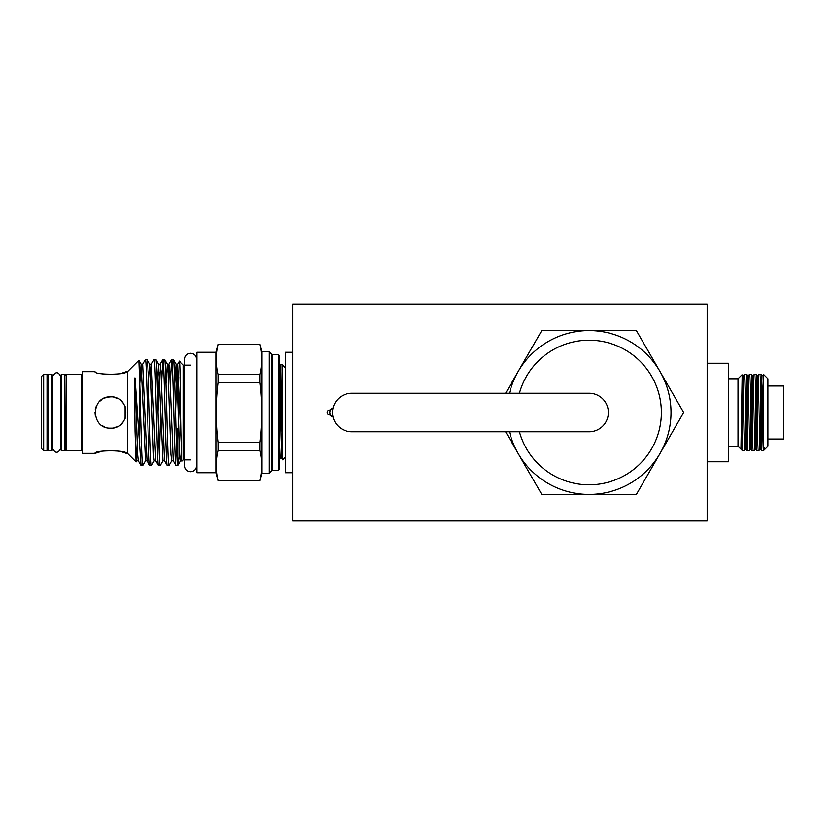 <?xml version="1.0" encoding="UTF-8"?>
<svg xmlns="http://www.w3.org/2000/svg" width="825" height="825" viewBox="0 0 825 825"><rect width="100%" height="100%" fill="white"/><g stroke="black" fill="none" stroke-linecap="round" stroke-linejoin="round"><path stroke-width="1.24" d="M589.091 431.774A19.274 19.274 0 0 0 608.365 412.5A19.274 19.274 0 0 1 589.091 431.774L351.832 431.774A19.274 19.274 0 0 1 332.558 412.5A19.274 19.274 0 0 1 351.832 393.226L589.091 393.226A19.274 19.274 0 0 1 608.365 412.5A19.274 19.274 0 0 0 589.091 393.226M285.532 367.929L282.233 364.629L282.789 459.803L282.016 458.463L281.232 435.487L279.757 367.269M285.532 457.071L282.8 459.803M292.762 352.275L285.532 352.275L285.532 472.725L292.762 472.725M82.201 451.698A0.959 0.959 0 0 0 81.242 450.728L66.309 450.728A0.959 0.959 0 0 1 65.34 449.769L64.855 377.675M82.201 373.302A0.959 0.959 0 0 1 81.242 374.272L66.309 374.272L66.309 450.728M271.569 470.797L271.569 354.203A0.959 0.959 0 0 0 272.405 354.678L272.405 470.322A0.959 0.959 0 0 0 271.569 470.797L269.156 473.21L261.927 473.21L259.927 480.676L218.285 480.532C215.81 470.508 215.81 460.484 218.285 450.46L259.927 450.46L259.927 442.561C262.402 422.452 262.402 402.414 259.927 382.439L259.927 374.54C262.402 364.516 262.402 354.492 259.927 344.468L261.927 351.79L261.927 473.21M271.569 354.203L269.156 351.79L261.927 351.79M278.314 470.322L278.314 354.678L279.757 356.122L279.757 468.878L278.314 470.322L272.405 470.322M64.855 447.325L65.34 449.769M65.34 375.231A0.959 0.959 0 0 1 66.309 374.272M113.757 427.845L116.562 426.999M121.718 423.565L123.626 421.245M125.08 418.543L125.08 406.467M123.626 403.765L121.708 401.424M116.665 398.052L113.737 397.155M107.642 397.134L110.633 396.846C130.866 395.856 130.804 429.165 110.633 428.154C90.42 429.155 90.441 395.845 110.633 396.846L107.539 397.145M101.908 451.213L94.978 453.338C93.998 449.965 127.287 449.976 126.297 453.338L121.791 451.832M122.131 373.075L126.297 371.662C127.267 375.035 93.998 375.024 94.978 371.662L82.201 371.662L82.201 453.338L94.978 453.338M107.497 397.155L104.61 398.042M101.516 399.774L99.66 401.332M96.133 406.581L95.69 407.828M101.949 425.525L102.517 425.896M126.297 371.662L127.493 371.662L127.493 453.338L126.297 453.338M121.667 451.791L116.676 450.698M116.634 450.687L104.62 450.687M101.908 373.787L104.579 374.302M190.616 459.865L183.387 459.865L182.17 461.082C181.222 464.661 180.293 358.524 179.396 361.144L177.592 364.207L176.076 364.207L174.704 383.759M190.616 365.135L183.387 365.135L179.396 361.144M216.15 352.275L216.15 472.725L196.886 472.725L196.886 352.275L216.15 352.275L218.285 344.324L259.927 344.468M216.15 472.725L218.285 480.676L259.927 480.676M218.285 344.468C215.81 354.492 215.81 364.516 218.285 374.54L218.285 382.439C215.81 402.414 215.81 422.452 218.285 442.561L218.285 450.46C215.81 460.484 215.81 470.508 218.285 480.532L218.285 480.676M278.314 354.678L272.405 354.678M145.478 460.793L141.106 364.207L142.622 364.207L146.994 460.793L145.478 460.793L142.725 465.506L141.013 465.506L135.022 377.974C134.331 376.87 134.64 384.471 134.547 387.606L135.022 431.372L136.063 461.897L136.733 460.793L135.022 431.372M142.622 364.207L145.375 359.494C146.84 356.183 148.294 468.817 149.748 465.506L151.47 465.506C150.006 468.817 148.552 356.183 147.097 359.494L145.375 359.494M179.623 454.121L177.777 465.424L175.972 465.506C174.518 468.817 173.064 356.183 171.6 359.494L170.218 383.759M176.839 455.513L177.757 428.257L177.757 465.455M168.094 372.745L168.847 364.207L169.651 370.621L173.219 460.793L171.703 460.793L168.95 465.506L167.238 465.506C165.773 468.817 164.319 356.183 162.865 359.494L161.473 383.759M177.695 465.506C176.23 468.817 174.776 356.183 173.322 359.494L171.6 359.494M162.958 460.793L158.596 364.207L160.112 364.207L160.916 370.621L164.484 460.793L162.958 460.793L160.205 465.506L158.493 465.506C157.028 468.817 155.585 356.183 154.12 359.494L151.367 364.207L149.851 364.207L148.479 383.759M159.349 455.513L160.689 412.026M168.95 465.506C167.496 468.817 166.042 356.183 164.577 359.494L162.865 359.494M151.367 364.207L155.739 460.793L154.223 460.793L151.47 465.506M160.205 465.506C158.751 468.817 157.297 356.183 155.843 359.494L154.12 359.494M177.592 364.207L181.964 460.793L180.448 460.793L179.644 454.379L176.725 370.621L176.076 364.207L173.322 359.494M173.219 460.793L175.972 465.506M171.703 460.793L170.899 454.379L167.991 370.621L167.331 364.207L164.577 359.494M164.484 460.793L167.238 465.506M157.224 383.759L158.596 364.207L155.843 359.494M155.739 460.793L158.493 465.506M154.223 460.793L153.419 454.379L150.501 370.621L149.851 364.207L147.097 359.494M146.994 460.793L149.748 465.506M127.493 371.662L138.837 360.329L139.662 381.501L139.662 442.478M127.493 453.338L136.063 461.897M178.076 408.416L178.685 376.798M47.994 412.5L47.994 375.231L48.479 447.325M47.994 449.769A0.959 0.959 0 0 1 47.035 450.728L43.663 450.728L41.25 448.326L41.25 376.674L43.663 374.272L43.663 450.728M47.994 375.231A0.959 0.959 0 0 0 47.035 374.272L43.663 374.272M52.088 412.5L52.088 374.272L48.479 374.272L48.479 450.728L52.088 450.728L52.088 412.5M64.855 412.5L64.855 374.272L61.246 374.272L61.246 450.728L64.855 450.728L64.855 412.5M707.138 461.763L728.341 461.763L728.341 363.237L707.138 363.237M728.341 446.232L737.973 446.232L737.973 378.768L728.341 378.768M737.973 446.232L740.912 449.161L741.273 447.862M737.973 378.768L742.149 374.602L740.912 449.161L741.489 449.522L743.098 393.989L743.882 375.499L744.222 378.665M741.469 449.501L741.799 450.048L742.459 448.13C743.181 435.342 743.872 372.003 744.583 374.292L743.882 375.499L742.655 375.478L742.252 380.438L741.273 420.626M741.799 450.048L742.459 450.708L742.459 423.586M761.238 374.292C760.433 371.951 759.629 453.049 758.825 450.708L756.638 450.708C757.433 453.049 758.237 371.951 759.041 374.292L761.258 374.313L761.609 378.665M756.607 450.687L755.927 449.501L757.556 393.989L758.33 375.499L759.041 374.292M756.793 378.665L756.442 374.313C755.618 371.951 754.813 453.049 754.009 450.708L751.812 450.708C752.617 453.049 753.421 371.951 754.225 374.292L753.514 375.499L753.854 378.665M755.927 449.501L754.72 449.501L754.009 450.708M754.72 449.501L757.133 375.499L756.422 374.292L754.225 374.292M751.967 378.665L751.627 374.313C750.802 371.951 749.997 453.049 749.193 450.708L746.996 450.708C747.801 453.049 748.605 371.951 749.409 374.292L748.698 375.499L749.038 378.665M751.812 450.708L751.111 449.501L749.904 449.501L752.307 375.499L751.606 374.292L749.409 374.292M746.027 423.545L746.976 450.687L746.285 449.501L745.078 449.501L747.491 375.499L746.78 374.292C745.986 371.951 745.171 453.049 744.377 450.708L742.459 450.708M745.078 449.501L744.377 450.708M746.78 374.292L744.583 374.292M763.373 450.708L761.454 450.708C762.083 452.76 762.743 401.063 763.373 381.789L763.682 374.602L767.848 378.768L767.848 385.997L783.75 385.997L783.75 439.003L767.848 439.003L767.848 446.232L764.919 449.161L764.558 447.862L763.373 450.708L763.373 381.789M763.682 374.602L762.372 393.989L760.743 449.501L761.454 450.708M752.916 417.594L752.575 401.455M750.843 423.545L751.451 446.335M748.089 417.594L747.759 401.455M743.273 417.594L742.459 381.789M764.919 449.161L764.022 450.048M767.848 439.003L767.848 385.997M526.494 376.365A72.27 72.27 0 0 0 519.43 393.226A72.27 72.27 0 0 1 661.361 412.5A72.27 72.27 0 0 1 519.43 431.774A72.27 72.27 0 0 0 526.494 448.635M333.114 407.911A4.816 4.651 90 0 0 333.114 417.089M330.505 410.087L329.546 410.087A2.413 2.331 90 0 0 327.226 412.5A2.413 2.331 90 0 0 329.546 414.913L330.505 414.913M509.479 393.226A81.912 81.912 0 0 1 671.003 412.5A81.912 81.912 0 0 1 660.031 453.451L683.678 412.5L636.384 330.588L541.798 330.588L505.632 393.226M292.762 520.915L292.762 304.085L707.138 304.085L707.138 520.915L292.762 520.915M505.632 431.774L541.798 494.412L636.384 494.412L660.031 453.451A81.912 81.912 0 0 1 509.479 431.774M742.16 374.612L742.675 375.499M65.34 447.325L65.34 412.5M183.387 365.135L183.387 459.865M139.734 383.759L141.106 364.207L138.837 360.329M142.725 465.506C141.694 467.455 140.714 414.274 139.662 381.501M135.022 377.974L137.6 454.379L138.26 460.793L141.013 465.506M269.156 473.21L269.156 351.79M259.927 480.532C262.402 470.508 262.402 460.484 259.927 450.46M259.927 374.54L218.285 374.54M218.285 382.439L259.927 382.439M259.927 442.561L218.285 442.561M101.908 399.496L99.567 401.424M95.504 408.437L95.246 409.571M94.978 412.5L95.277 415.583M101.908 425.504L104.6 426.948M282.233 364.629L280.717 364.629L282.233 431.135M81.242 450.728L81.242 374.272M746.285 449.501L748.698 375.499L747.491 375.499M751.111 449.501L753.514 375.499L752.307 375.499L752.916 386.884M757.133 375.499L758.361 375.478L758.67 378.665M743.273 386.884L743.614 401.455M748.089 386.884L748.43 401.455M760.743 449.501L759.536 449.501L761.949 375.499L761.258 374.313M762.548 386.884L762.888 401.455M764.352 449.501L764.558 447.862M47.035 450.728L47.035 374.272M181.459 446.449L181.201 452.255M171.538 359.556L168.847 364.207L167.331 364.207L165.969 383.759M176.839 372.745L175.498 412.026M159.349 372.745L158.008 412.026M282.49 450.739L282.037 458.473L280.366 458.473L279.757 445.036M190.616 471.714C187.017 471.364 185.047 469.394 184.687 465.795L184.687 359.205C185.047 355.606 187.017 353.636 190.616 353.286C194.215 353.636 196.195 355.606 196.546 359.205L196.546 465.795C196.195 469.394 194.215 471.364 190.616 471.714M60.885 377.675L60.957 376.891C58.204 371.363 55.337 371.363 52.377 376.891L52.449 377.675M60.885 447.325L60.957 376.891M52.449 447.325L52.377 376.891M763.156 375.499L761.949 375.499M749.904 449.501L749.213 450.687M759.536 449.501L758.856 450.687M52.377 448.109C55.141 453.637 57.998 453.637 60.957 448.109M218.285 344.324L259.927 344.324M180.448 460.793L177.777 465.424M138.26 460.793L136.733 460.793M160.112 364.207L162.793 359.556M280.696 364.65L279.603 366.537M279.345 460.257L280.387 458.463"/></g></svg>
